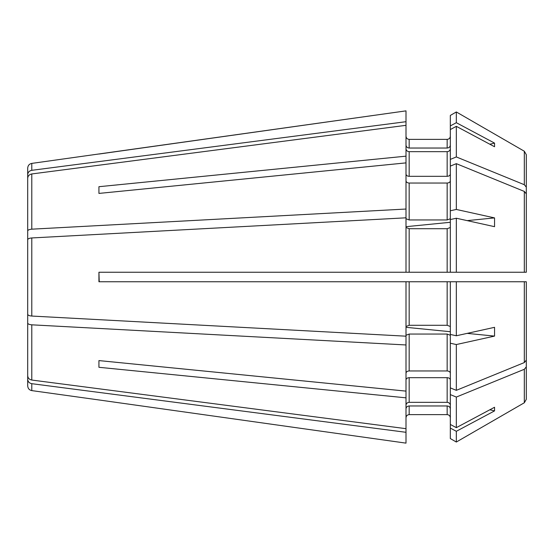<?xml version="1.0" encoding="UTF-8"?>
<svg xmlns="http://www.w3.org/2000/svg" width="554" height="554" viewBox="0 0 554 554"><rect width="100%" height="100%" fill="white"/><g stroke="black" fill="none" stroke-linecap="round" stroke-linejoin="round"><path stroke-width="0.83" d="M406.006 162.883L406.006 156.166L98.931 186.705L98.931 193.415L406.006 162.883L406.006 209.038L31.786 229.176C29.258 229.391 27.894 229.986 27.7 230.976L27.7 250.685M406.006 121.7L31.786 170.313C29.258 170.833 27.894 172.28 27.7 174.662L27.7 168.097C27.922 165.487 29.286 163.922 31.786 163.395L406.006 110.869L406.006 125.329L31.786 173.949C29.258 174.468 27.894 175.916 27.7 178.298L27.7 230.976M98.931 154.047L406.006 110.869M406.006 218.733L409.171 219.945L447.154 219.945L450.326 218.733L450.326 210.783L456.33 209.454L494.549 217.902L494.549 226.676L456.33 218.228L456.33 272.249L450.326 272.249L526.3 272.249L523.135 272.249L526.3 272.249L526.3 187.141L524.319 184.717L456.33 156.941L456.33 126.34L450.326 129.546L450.326 115.433L456.33 111.963L524.319 151.235L526.3 154.67L526.3 226.572M233.469 272.249L222.389 272.249M456.33 442.037L524.319 402.765L456.33 442.037L450.326 438.567L456.33 442.037L456.33 431.296L494.549 410.895L494.549 407.259L456.33 427.66L456.33 397.059L524.319 369.283L526.3 366.859L526.3 281.751L523.135 281.751L526.3 281.751L526.3 360.142L524.319 362.572L456.33 390.341L456.33 344.546L450.326 343.217L450.326 335.267L447.154 334.055L409.171 334.055L406.006 335.267M406.006 443.131L98.931 399.953L406.006 443.131L406.006 432.3L31.786 383.687C29.258 383.167 27.894 381.72 27.7 379.338L27.7 349.304M456.33 427.66L450.326 424.454L450.326 428.09L456.33 431.296M406.006 405.258C406.193 403.485 407.245 402.509 409.171 402.336L447.154 402.336C449.079 402.509 450.139 403.485 450.326 405.258M406.006 432.3L406.006 428.671L31.786 380.051C29.258 379.532 27.894 378.084 27.7 375.702L27.7 303.315M524.319 369.283L524.319 402.765L526.3 399.33L526.3 327.428M450.326 417.792C450.132 415.867 449.079 414.814 447.154 414.627L409.171 414.627C407.245 414.814 406.193 415.874 406.006 417.792M456.33 344.546L494.549 336.098L467.147 333.376M450.326 331.707L406.006 327.317M98.931 360.585L98.931 367.295L98.931 360.585L406.006 391.117L406.006 344.962L31.786 324.824C29.258 324.609 27.894 324.014 27.7 323.024M406.006 344.962L406.006 336.188L31.786 316.05C29.258 315.835 27.894 315.233 27.7 314.25L27.7 239.75C27.894 238.767 29.258 238.165 31.786 237.95L406.006 217.812L406.006 272.249L98.931 272.249L98.931 281.751L406.006 281.751L406.006 336.188M494.549 336.098L494.549 327.324L456.33 335.772L456.33 281.751L526.3 281.751M406.006 156.166L406.006 125.329M406.006 428.671L406.006 397.834L98.931 367.295M31.786 383.687L31.786 390.605C29.286 390.078 27.922 388.513 27.7 385.903L27.7 379.338M98.931 399.953L31.786 390.605M27.7 174.662L27.7 204.696M450.326 180.798C450.139 182.162 449.079 182.903 447.154 183.042L409.171 183.042C407.245 182.903 406.193 182.162 406.006 180.798M456.33 156.941L450.326 159.393L450.326 166.11L456.33 163.659L524.319 191.428L526.3 193.858L526.3 272.249M98.931 186.705L98.931 193.415M406.006 148.742C406.193 150.515 407.245 151.491 409.171 151.664L447.154 151.664C449.079 151.491 450.139 150.515 450.326 148.742M450.326 125.91L456.33 122.704L494.549 143.105L494.549 146.741L456.33 126.34M456.33 335.772L450.326 334.443L450.326 281.751L456.33 281.751L406.006 281.751M406.006 209.038L406.006 217.812M494.549 217.902L467.147 220.624M450.326 222.292L406.006 226.683M406.006 391.117L406.006 397.834M450.326 379.912C450.139 378.555 449.079 377.807 447.154 377.676L409.171 377.676C407.245 377.807 406.193 378.555 406.006 379.912M450.326 424.454L450.326 387.89L456.33 390.341M450.326 394.607L456.33 397.059M526.3 366.859L526.3 399.33L524.319 402.765M447.154 325.281L447.154 281.751L409.171 281.751L409.171 325.281L447.154 325.281L450.326 326.493M494.549 410.895L489.847 409.773M406.006 408.894C406.193 407.121 407.245 406.144 409.171 405.964L447.154 405.964C449.079 406.144 450.139 407.121 450.326 408.894M406.006 326.493L409.171 325.281M450.326 373.202C450.139 371.838 449.079 371.097 447.154 370.958L409.171 370.958C407.245 371.097 406.193 371.838 406.006 373.202M406.006 227.507L409.171 228.719L447.154 228.719L450.326 227.507M456.33 218.228L450.326 219.557L450.326 272.249L406.006 272.249M98.931 272.249L99.235 281.751M406.006 145.106C406.193 146.879 407.245 147.856 409.171 148.036L447.154 148.036C449.079 147.856 450.139 146.879 450.326 145.106M494.549 143.105L489.847 144.227M450.326 174.088C450.139 175.445 449.079 176.193 447.154 176.324L409.171 176.324C407.245 176.193 406.193 175.445 406.006 174.088M450.326 136.208C450.139 138.126 449.079 139.179 447.154 139.373L409.171 139.373C407.245 139.179 406.193 138.126 406.006 136.208M450.326 115.433L456.33 111.963L524.319 151.235L526.3 154.67L526.3 187.141M456.33 122.704L456.33 111.963M450.326 159.393L450.326 129.546M456.33 209.454L456.33 163.659M450.326 210.783L450.326 166.11M450.326 387.89L450.326 343.217M450.326 438.567L450.326 428.09M31.786 170.313L31.786 163.395M524.319 281.751L524.319 362.572M31.786 229.176L31.786 173.949M31.786 316.05L31.786 237.95M31.786 380.051L31.786 324.824M524.319 151.235L524.319 184.717M409.171 148.036L409.171 139.373M447.154 148.036L447.154 139.373M409.171 176.324L409.171 151.664M447.154 176.324L447.154 151.664M524.319 191.428L524.319 272.249M409.171 219.945L409.171 183.042M447.154 219.945L447.154 183.042M409.171 272.249L409.171 228.719M447.154 272.249L447.154 228.719M409.171 370.958L409.171 334.055M447.154 370.958L447.154 334.055M409.171 402.336L409.171 377.676M447.154 402.336L447.154 377.676M409.171 414.627L409.171 405.964M447.154 414.627L447.154 405.964"/></g></svg>
